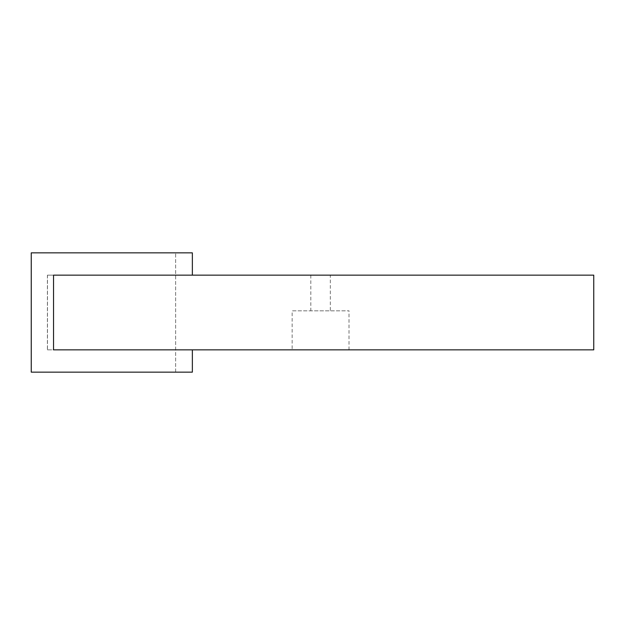 <?xml version="1.0" encoding="UTF-8"?>
<svg xmlns="http://www.w3.org/2000/svg" width="625" height="625" viewBox="0 0 625 625"><rect width="100%" height="100%" fill="white"/><g stroke="black" fill="none" stroke-linecap="round" stroke-linejoin="round"><path stroke-width="0.47" stroke-dasharray="3.12 2.34" d="M47.477 349.852L593.75 349.852L47.477 349.852L47.477 275.148L192.359 275.148L53.547 275.148M192.359 275.148L192.359 252.852L31.25 252.852L31.25 372.148L192.359 372.148L192.359 349.852M31.25 372.148L31.25 252.852L175.633 252.852L31.25 252.852L31.25 372.148M292.148 349.852L349.016 349.852L292.148 349.852L292.148 310.828L349.016 310.828L292.148 310.828M175.633 372.148L175.633 252.852L175.633 372.148M47.477 275.148L593.75 275.148M330.336 275.148L310.82 275.148L330.336 275.148L330.336 310.828L310.82 310.828L330.336 310.828M465.531 349.852L593.75 349.852L465.531 349.852M349.016 349.852L349.016 310.828M310.82 275.148L310.82 310.828M47.414 275.148L47.414 349.852"/><path stroke-width="0.94" d="M593.75 349.852L593.75 275.148L53.547 275.148L53.547 349.852L593.75 349.852L53.547 349.852M192.359 275.148L192.359 252.852L31.25 252.852L31.25 372.148L192.359 372.148L192.359 349.852"/></g></svg>
